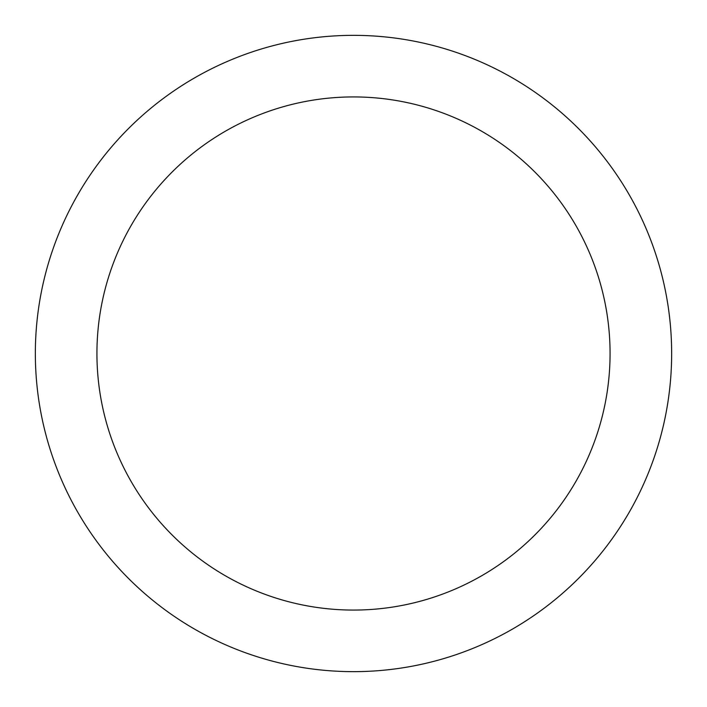 <?xml version="1.0" encoding="UTF-8"?>
<svg xmlns="http://www.w3.org/2000/svg" width="707" height="707" viewBox="0 0 707 707"><rect width="100%" height="100%" fill="white"/><g stroke="black" fill="none" stroke-linecap="round" stroke-linejoin="round"><path stroke-width="1.06" d="M671.65 353.5A318.15 318.15 0 0 0 353.5 35.35A318.15 318.15 0 0 0 35.35 353.5A318.15 318.15 0 0 0 353.5 671.65A318.15 318.15 0 0 0 671.65 353.5A318.15 318.15 0 0 0 353.5 35.35A318.15 318.15 0 0 0 35.35 353.5M96.93 353.5A256.57 256.57 0 0 1 353.5 96.93A256.57 256.57 0 0 1 610.07 353.5A256.57 256.57 0 0 1 353.5 610.07A256.57 256.57 0 0 1 96.93 353.5"/></g></svg>
